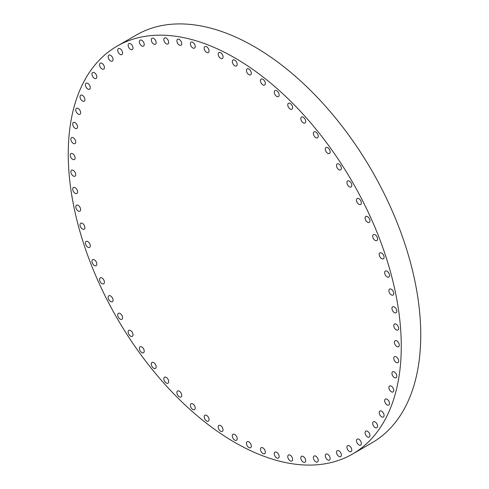 <?xml version="1.0" encoding="UTF-8"?>
<svg xmlns="http://www.w3.org/2000/svg" width="489" height="489" viewBox="0 0 489 489"><rect width="100%" height="100%" fill="white"/><g stroke="black" fill="none" stroke-linecap="round" stroke-linejoin="round"><path stroke-width="0.73" d="M139.353 348.357A3.447 1.987 -120 0 0 140.856 351.823A3.447 1.987 -120 0 0 143.515 352.746A3.447 1.987 -120 0 0 144.224 351.169A3.447 1.987 -120 0 0 142.721 347.703A3.447 1.987 -120 0 0 140.068 346.78A3.447 1.987 -120 0 0 139.353 348.357M128.136 331.939A3.447 1.987 -120 0 0 129.64 335.405A3.447 1.987 -120 0 0 132.293 336.328A3.447 1.987 -120 0 0 133.008 334.751A3.447 1.987 -120 0 0 131.504 331.285A3.447 1.987 -120 0 0 128.851 330.362A3.447 1.987 -120 0 0 128.136 331.939M117.715 314.892A3.447 1.987 -120 0 0 119.218 318.357A3.447 1.987 -120 0 0 121.871 319.28A3.447 1.987 -120 0 0 122.58 317.703A3.447 1.987 -120 0 0 121.076 314.238A3.447 1.987 -120 0 0 118.424 313.315A3.447 1.987 -120 0 0 117.715 314.892M108.161 297.336A3.447 1.987 -120 0 0 109.664 300.802A3.447 1.987 -120 0 0 112.317 301.725A3.447 1.987 -120 0 0 113.032 300.148A3.447 1.987 -120 0 0 111.529 296.682A3.447 1.987 -120 0 0 108.87 295.759A3.447 1.987 -120 0 0 108.161 297.336M99.548 279.415A3.447 1.987 -120 0 0 101.052 282.88A3.447 1.987 -120 0 0 103.711 283.803A3.447 1.987 -120 0 0 104.42 282.226A3.447 1.987 -120 0 0 102.916 278.761A3.447 1.987 -120 0 0 100.263 277.838A3.447 1.987 -120 0 0 99.548 279.415M91.956 261.254A3.447 1.987 -120 0 0 93.46 264.726A3.447 1.987 -120 0 0 96.113 265.649A3.447 1.987 -120 0 0 96.822 264.072A3.447 1.987 -120 0 0 95.318 260.6A3.447 1.987 -120 0 0 92.665 259.677A3.447 1.987 -120 0 0 91.956 261.254M85.422 243.002A3.447 1.987 -120 0 0 86.926 246.474A3.447 1.987 -120 0 0 89.585 247.391A3.447 1.987 -120 0 0 90.294 245.82A3.447 1.987 -120 0 0 88.79 242.348A3.447 1.987 -120 0 0 86.137 241.425A3.447 1.987 -120 0 0 85.422 243.002M80.013 224.793A3.447 1.987 -120 0 0 81.516 228.265A3.447 1.987 -120 0 0 84.169 229.188A3.447 1.987 -120 0 0 84.884 227.611A3.447 1.987 -120 0 0 83.381 224.139A3.447 1.987 -120 0 0 80.728 223.222A3.447 1.987 -120 0 0 80.013 224.793M75.764 206.768A3.447 1.987 -120 0 0 77.262 210.233A3.447 1.987 -120 0 0 79.921 211.156A3.447 1.987 -120 0 0 80.63 209.579A3.447 1.987 -120 0 0 79.126 206.113A3.447 1.987 -120 0 0 76.473 205.191A3.447 1.987 -120 0 0 75.764 206.768M72.702 189.06A3.447 1.987 -120 0 0 74.206 192.532A3.447 1.987 -120 0 0 76.859 193.455A3.447 1.987 -120 0 0 77.574 191.877A3.447 1.987 -120 0 0 76.07 188.406A3.447 1.987 -120 0 0 73.417 187.483A3.447 1.987 -120 0 0 72.702 189.06M70.856 171.81A3.447 1.987 -120 0 0 72.36 175.276A3.447 1.987 -120 0 0 75.013 176.199A3.447 1.987 -120 0 0 75.728 174.622A3.447 1.987 -120 0 0 74.224 171.156A3.447 1.987 -120 0 0 71.571 170.233A3.447 1.987 -120 0 0 70.856 171.81M70.239 155.141A3.447 1.987 -120 0 0 71.742 158.607A3.447 1.987 -120 0 0 74.395 159.53A3.447 1.987 -120 0 0 75.11 157.953A3.447 1.987 -120 0 0 73.607 154.487A3.447 1.987 -120 0 0 70.954 153.564A3.447 1.987 -120 0 0 70.239 155.141M73.289 137.776A3.447 1.987 -120 0 0 71.571 137.611A3.447 1.987 -120 0 0 71.039 140.367A3.447 1.987 -120 0 0 73.289 143.405A3.447 1.987 -120 0 0 75.013 143.577A3.447 1.987 -120 0 0 75.538 140.814A3.447 1.987 -120 0 0 73.289 137.776M75.135 122.66A3.447 1.987 -120 0 0 73.417 122.488A3.447 1.987 -120 0 0 72.885 125.245A3.447 1.987 -120 0 0 75.135 128.283A3.447 1.987 -120 0 0 76.859 128.454A3.447 1.987 -120 0 0 77.384 125.691A3.447 1.987 -120 0 0 75.135 122.66M78.197 108.485A3.447 1.987 -120 0 0 76.473 108.313A3.447 1.987 -120 0 0 75.948 111.07A3.447 1.987 -120 0 0 78.197 114.108A3.447 1.987 -120 0 0 79.921 114.279A3.447 1.987 -120 0 0 80.447 111.516A3.447 1.987 -120 0 0 78.197 108.485M82.452 95.367A3.447 1.987 -120 0 0 80.728 95.196A3.447 1.987 -120 0 0 80.196 97.953A3.447 1.987 -120 0 0 82.452 100.991A3.447 1.987 -120 0 0 84.169 101.162A3.447 1.987 -120 0 0 84.701 98.399A3.447 1.987 -120 0 0 82.452 95.367M87.861 83.405A3.447 1.987 -120 0 0 86.137 83.234A3.447 1.987 -120 0 0 85.612 85.997A3.447 1.987 -120 0 0 87.861 89.029A3.447 1.987 -120 0 0 89.585 89.2A3.447 1.987 -120 0 0 90.11 86.443A3.447 1.987 -120 0 0 87.861 83.405M94.389 72.69A3.447 1.987 -120 0 0 92.665 72.525A3.447 1.987 -120 0 0 92.14 75.282A3.447 1.987 -120 0 0 94.389 78.319A3.447 1.987 -120 0 0 96.113 78.491A3.447 1.987 -120 0 0 96.639 75.728A3.447 1.987 -120 0 0 94.389 72.69M101.987 63.307A3.447 1.987 -120 0 0 100.263 63.136A3.447 1.987 -120 0 0 99.738 65.899A3.447 1.987 -120 0 0 101.987 68.931A3.447 1.987 -120 0 0 103.711 69.102A3.447 1.987 -120 0 0 104.236 66.345A3.447 1.987 -120 0 0 101.987 63.307M110.593 55.324A3.447 1.987 -120 0 0 108.87 55.153A3.447 1.987 -120 0 0 108.344 57.916A3.447 1.987 -120 0 0 110.593 60.948A3.447 1.987 -120 0 0 112.317 61.119A3.447 1.987 -120 0 0 112.843 58.362A3.447 1.987 -120 0 0 110.593 55.324M120.147 48.802A3.447 1.987 -120 0 0 118.424 48.631A3.447 1.987 -120 0 0 117.898 51.394A3.447 1.987 -120 0 0 120.147 54.426A3.447 1.987 -120 0 0 121.871 54.597A3.447 1.987 -120 0 0 122.397 51.84A3.447 1.987 -120 0 0 120.147 48.802M130.575 43.79A3.447 1.987 -120 0 0 128.851 43.619A3.447 1.987 -120 0 0 128.32 46.382A3.447 1.987 -120 0 0 130.575 49.413A3.447 1.987 -120 0 0 132.293 49.585A3.447 1.987 -120 0 0 132.825 46.828A3.447 1.987 -120 0 0 130.575 43.79M141.792 40.33A3.447 1.987 -120 0 0 140.068 40.159A3.447 1.987 -120 0 0 139.542 42.916A3.447 1.987 -120 0 0 141.792 45.954A3.447 1.987 -120 0 0 143.515 46.125A3.447 1.987 -120 0 0 144.041 43.362A3.447 1.987 -120 0 0 141.792 40.33M153.717 38.442A3.447 1.987 -120 0 0 151.993 38.27A3.447 1.987 -120 0 0 151.468 41.027A3.447 1.987 -120 0 0 153.717 44.065A3.447 1.987 -120 0 0 155.441 44.236A3.447 1.987 -120 0 0 155.967 41.473A3.447 1.987 -120 0 0 153.717 38.442M166.26 38.142A3.447 1.987 -120 0 0 164.536 37.971A3.447 1.987 -120 0 0 164.011 40.734A3.447 1.987 -120 0 0 166.26 43.765A3.447 1.987 -120 0 0 167.978 43.937A3.447 1.987 -120 0 0 168.509 41.18A3.447 1.987 -120 0 0 166.26 38.142M179.322 39.438A3.447 1.987 -120 0 0 177.599 39.267A3.447 1.987 -120 0 0 177.073 42.023A3.447 1.987 -120 0 0 179.322 45.061A3.447 1.987 -120 0 0 181.046 45.232A3.447 1.987 -120 0 0 181.572 42.47A3.447 1.987 -120 0 0 179.322 39.438M192.807 42.311A3.447 1.987 -120 0 0 191.083 42.14A3.447 1.987 -120 0 0 190.557 44.902A3.447 1.987 -120 0 0 192.807 47.934A3.447 1.987 -120 0 0 194.53 48.105A3.447 1.987 -120 0 0 195.056 45.349A3.447 1.987 -120 0 0 192.807 42.311M206.615 46.748A3.447 1.987 -120 0 0 204.891 46.577A3.447 1.987 -120 0 0 204.359 49.34A3.447 1.987 -120 0 0 206.615 52.372A3.447 1.987 -120 0 0 208.332 52.543A3.447 1.987 -120 0 0 208.864 49.786A3.447 1.987 -120 0 0 206.615 46.748M220.631 52.708A3.447 1.987 -120 0 0 218.907 52.537A3.447 1.987 -120 0 0 218.381 55.3A3.447 1.987 -120 0 0 220.631 58.338A3.447 1.987 -120 0 0 222.354 58.509A3.447 1.987 -120 0 0 222.88 55.746A3.447 1.987 -120 0 0 220.631 52.708M234.757 60.153A3.447 1.987 -120 0 0 233.033 59.982A3.447 1.987 -120 0 0 232.507 62.745A3.447 1.987 -120 0 0 234.757 65.777A3.447 1.987 -120 0 0 236.48 65.948A3.447 1.987 -120 0 0 237.006 63.191A3.447 1.987 -120 0 0 234.757 60.153M248.883 69.022A3.447 1.987 -120 0 0 247.159 68.851A3.447 1.987 -120 0 0 246.633 71.614A3.447 1.987 -120 0 0 248.883 74.646A3.447 1.987 -120 0 0 250.606 74.817A3.447 1.987 -120 0 0 251.132 72.06A3.447 1.987 -120 0 0 248.883 69.022M262.905 79.249A3.447 1.987 -120 0 0 261.181 79.077A3.447 1.987 -120 0 0 260.655 81.834A3.447 1.987 -120 0 0 262.905 84.872A3.447 1.987 -120 0 0 264.622 85.043A3.447 1.987 -120 0 0 265.154 82.28A3.447 1.987 -120 0 0 262.905 79.249M276.707 90.752A3.447 1.987 -120 0 0 274.983 90.581A3.447 1.987 -120 0 0 274.457 93.338A3.447 1.987 -120 0 0 276.707 96.376A3.447 1.987 -120 0 0 278.43 96.547A3.447 1.987 -120 0 0 278.956 93.784A3.447 1.987 -120 0 0 276.707 90.752M290.191 103.448A3.447 1.987 -120 0 0 288.473 103.277A3.447 1.987 -120 0 0 287.942 106.034A3.447 1.987 -120 0 0 290.191 109.071A3.447 1.987 -120 0 0 291.915 109.243A3.447 1.987 -120 0 0 292.44 106.48A3.447 1.987 -120 0 0 290.191 103.448M303.259 117.238A3.447 1.987 -120 0 0 301.536 117.067A3.447 1.987 -120 0 0 301.004 119.829A3.447 1.987 -120 0 0 303.259 122.861A3.447 1.987 -120 0 0 304.977 123.032A3.447 1.987 -120 0 0 305.509 120.27A3.447 1.987 -120 0 0 303.259 117.238M315.796 132.018A3.447 1.987 -120 0 0 314.079 131.847A3.447 1.987 -120 0 0 313.547 134.609A3.447 1.987 -120 0 0 315.796 137.641A3.447 1.987 -120 0 0 317.52 137.812A3.447 1.987 -120 0 0 318.052 135.056A3.447 1.987 -120 0 0 315.796 132.018M327.722 147.678A3.447 1.987 -120 0 0 326.004 147.507A3.447 1.987 -120 0 0 325.472 150.264A3.447 1.987 -120 0 0 327.722 153.302A3.447 1.987 -120 0 0 329.445 153.473A3.447 1.987 -120 0 0 329.977 150.71A3.447 1.987 -120 0 0 327.722 147.678M338.944 164.09A3.447 1.987 -120 0 0 337.221 163.919A3.447 1.987 -120 0 0 336.695 166.682A3.447 1.987 -120 0 0 338.944 169.714A3.447 1.987 -120 0 0 340.662 169.885A3.447 1.987 -120 0 0 341.194 167.128A3.447 1.987 -120 0 0 338.944 164.09M349.366 181.144A3.447 1.987 -120 0 0 347.642 180.973A3.447 1.987 -120 0 0 347.117 183.73A3.447 1.987 -120 0 0 349.366 186.767A3.447 1.987 -120 0 0 351.09 186.939A3.447 1.987 -120 0 0 351.615 184.176A3.447 1.987 -120 0 0 349.366 181.144M358.92 198.693A3.447 1.987 -120 0 0 357.196 198.522A3.447 1.987 -120 0 0 356.67 201.285A3.447 1.987 -120 0 0 358.92 204.316A3.447 1.987 -120 0 0 360.644 204.488A3.447 1.987 -120 0 0 361.169 201.731A3.447 1.987 -120 0 0 358.92 198.693M367.526 216.615A3.447 1.987 -120 0 0 365.809 216.444A3.447 1.987 -120 0 0 365.277 219.206A3.447 1.987 -120 0 0 367.526 222.244A3.447 1.987 -120 0 0 369.25 222.416A3.447 1.987 -120 0 0 369.776 219.653A3.447 1.987 -120 0 0 367.526 216.615M375.124 234.775A3.447 1.987 -120 0 0 373.4 234.604A3.447 1.987 -120 0 0 372.875 237.361A3.447 1.987 -120 0 0 375.124 240.399A3.447 1.987 -120 0 0 376.848 240.57A3.447 1.987 -120 0 0 377.374 237.807A3.447 1.987 -120 0 0 375.124 234.775M381.652 253.027A3.447 1.987 -120 0 0 379.935 252.856A3.447 1.987 -120 0 0 379.403 255.619A3.447 1.987 -120 0 0 381.652 258.65A3.447 1.987 -120 0 0 383.376 258.822A3.447 1.987 -120 0 0 383.902 256.059A3.447 1.987 -120 0 0 381.652 253.027M387.068 271.236A3.447 1.987 -120 0 0 385.344 271.065A3.447 1.987 -120 0 0 384.812 273.822A3.447 1.987 -120 0 0 387.068 276.86A3.447 1.987 -120 0 0 388.786 277.031A3.447 1.987 -120 0 0 389.317 274.268A3.447 1.987 -120 0 0 387.068 271.236M391.316 289.262A3.447 1.987 -120 0 0 389.592 289.091A3.447 1.987 -120 0 0 389.067 291.854A3.447 1.987 -120 0 0 391.316 294.885A3.447 1.987 -120 0 0 393.04 295.056A3.447 1.987 -120 0 0 393.566 292.3A3.447 1.987 -120 0 0 391.316 289.262M394.378 306.97A3.447 1.987 -120 0 0 392.655 306.799A3.447 1.987 -120 0 0 392.129 309.561A3.447 1.987 -120 0 0 394.378 312.593A3.447 1.987 -120 0 0 396.102 312.764A3.447 1.987 -120 0 0 396.628 310.002A3.447 1.987 -120 0 0 394.378 306.97M396.224 324.219A3.447 1.987 -120 0 0 394.501 324.054A3.447 1.987 -120 0 0 393.975 326.811A3.447 1.987 -120 0 0 396.224 329.849A3.447 1.987 -120 0 0 397.948 330.02A3.447 1.987 -120 0 0 398.474 327.257A3.447 1.987 -120 0 0 396.224 324.219M396.842 340.888A3.447 1.987 -120 0 0 395.118 340.717A3.447 1.987 -120 0 0 394.592 343.48A3.447 1.987 -120 0 0 396.842 346.518A3.447 1.987 -120 0 0 398.566 346.689A3.447 1.987 -120 0 0 399.091 343.926A3.447 1.987 -120 0 0 396.842 340.888M393.786 358.254A3.447 1.987 -120 0 0 395.289 361.719A3.447 1.987 -120 0 0 397.948 362.642A3.447 1.987 -120 0 0 398.657 361.065A3.447 1.987 -120 0 0 397.154 357.6A3.447 1.987 -120 0 0 394.501 356.677A3.447 1.987 -120 0 0 393.786 358.254M391.94 373.376A3.447 1.987 -120 0 0 393.443 376.842A3.447 1.987 -120 0 0 396.102 377.765A3.447 1.987 -120 0 0 396.811 376.188A3.447 1.987 -120 0 0 395.308 372.722A3.447 1.987 -120 0 0 392.655 371.799A3.447 1.987 -120 0 0 391.94 373.376M388.883 387.551A3.447 1.987 -120 0 0 390.387 391.017A3.447 1.987 -120 0 0 393.04 391.94A3.447 1.987 -120 0 0 393.755 390.363A3.447 1.987 -120 0 0 392.251 386.897A3.447 1.987 -120 0 0 389.592 385.974A3.447 1.987 -120 0 0 388.883 387.551M384.629 400.662A3.447 1.987 -120 0 0 386.133 404.134A3.447 1.987 -120 0 0 388.786 405.057A3.447 1.987 -120 0 0 389.501 403.48A3.447 1.987 -120 0 0 387.997 400.008A3.447 1.987 -120 0 0 385.344 399.085A3.447 1.987 -120 0 0 384.629 400.662M379.219 412.624A3.447 1.987 -120 0 0 380.723 416.09A3.447 1.987 -120 0 0 383.376 417.013A3.447 1.987 -120 0 0 384.091 415.436A3.447 1.987 -120 0 0 382.587 411.97A3.447 1.987 -120 0 0 379.935 411.047A3.447 1.987 -120 0 0 379.219 412.624M372.691 423.34A3.447 1.987 -120 0 0 374.195 426.805A3.447 1.987 -120 0 0 376.848 427.728A3.447 1.987 -120 0 0 377.563 426.151A3.447 1.987 -120 0 0 376.059 422.685A3.447 1.987 -120 0 0 373.4 421.762A3.447 1.987 -120 0 0 372.691 423.34M365.094 432.722A3.447 1.987 -120 0 0 366.597 436.188A3.447 1.987 -120 0 0 369.25 437.111A3.447 1.987 -120 0 0 369.965 435.534A3.447 1.987 -120 0 0 368.461 432.068A3.447 1.987 -120 0 0 365.809 431.145A3.447 1.987 -120 0 0 365.094 432.722M356.487 440.705A3.447 1.987 -120 0 0 357.991 444.171A3.447 1.987 -120 0 0 360.644 445.094A3.447 1.987 -120 0 0 361.359 443.517A3.447 1.987 -120 0 0 359.855 440.051A3.447 1.987 -120 0 0 357.196 439.128A3.447 1.987 -120 0 0 356.487 440.705M346.933 447.227A3.447 1.987 -120 0 0 348.437 450.693A3.447 1.987 -120 0 0 351.09 451.616A3.447 1.987 -120 0 0 351.805 450.039A3.447 1.987 -120 0 0 350.301 446.573A3.447 1.987 -120 0 0 347.642 445.65A3.447 1.987 -120 0 0 346.933 447.227M336.505 452.239A3.447 1.987 -120 0 0 338.009 455.705A3.447 1.987 -120 0 0 340.662 456.628A3.447 1.987 -120 0 0 341.377 455.051A3.447 1.987 -120 0 0 339.873 451.585A3.447 1.987 -120 0 0 337.221 450.662A3.447 1.987 -120 0 0 336.505 452.239M325.289 455.705A3.447 1.987 -120 0 0 326.793 459.171A3.447 1.987 -120 0 0 329.445 460.094A3.447 1.987 -120 0 0 330.161 458.517A3.447 1.987 -120 0 0 328.657 455.051A3.447 1.987 -120 0 0 326.004 454.128A3.447 1.987 -120 0 0 325.289 455.705M313.363 457.594A3.447 1.987 -120 0 0 314.867 461.06A3.447 1.987 -120 0 0 317.52 461.983A3.447 1.987 -120 0 0 318.235 460.406A3.447 1.987 -120 0 0 316.731 456.94A3.447 1.987 -120 0 0 314.079 456.017A3.447 1.987 -120 0 0 313.363 457.594M300.821 457.887A3.447 1.987 -120 0 0 302.324 461.353A3.447 1.987 -120 0 0 304.977 462.276A3.447 1.987 -120 0 0 305.692 460.699A3.447 1.987 -120 0 0 304.189 457.233A3.447 1.987 -120 0 0 301.536 456.31A3.447 1.987 -120 0 0 300.821 457.887M287.758 456.598A3.447 1.987 -120 0 0 289.262 460.063A3.447 1.987 -120 0 0 291.915 460.986A3.447 1.987 -120 0 0 292.63 459.409A3.447 1.987 -120 0 0 291.126 455.944A3.447 1.987 -120 0 0 288.473 455.021A3.447 1.987 -120 0 0 287.758 456.598M274.274 453.719A3.447 1.987 -120 0 0 275.778 457.184A3.447 1.987 -120 0 0 278.43 458.107A3.447 1.987 -120 0 0 279.146 456.53A3.447 1.987 -120 0 0 277.642 453.065A3.447 1.987 -120 0 0 274.983 452.142A3.447 1.987 -120 0 0 274.274 453.719M260.466 449.281A3.447 1.987 -120 0 0 261.97 452.747A3.447 1.987 -120 0 0 264.622 453.67A3.447 1.987 -120 0 0 265.338 452.093A3.447 1.987 -120 0 0 263.834 448.627A3.447 1.987 -120 0 0 261.181 447.704A3.447 1.987 -120 0 0 260.466 449.281M151.278 364.012A3.447 1.987 -120 0 0 152.782 367.477A3.447 1.987 -120 0 0 155.441 368.4A3.447 1.987 -120 0 0 156.15 366.823A3.447 1.987 -120 0 0 154.646 363.358A3.447 1.987 -120 0 0 151.993 362.435A3.447 1.987 -120 0 0 151.278 364.012M163.821 378.792A3.447 1.987 -120 0 0 165.325 382.257A3.447 1.987 -120 0 0 167.978 383.18A3.447 1.987 -120 0 0 168.693 381.609A3.447 1.987 -120 0 0 167.189 378.138A3.447 1.987 -120 0 0 164.536 377.215A3.447 1.987 -120 0 0 163.821 378.792M176.884 392.581A3.447 1.987 -120 0 0 178.387 396.053A3.447 1.987 -120 0 0 181.046 396.976A3.447 1.987 -120 0 0 181.755 395.399A3.447 1.987 -120 0 0 180.252 391.927A3.447 1.987 -120 0 0 177.599 391.011A3.447 1.987 -120 0 0 176.884 392.581M190.374 405.277A3.447 1.987 -120 0 0 191.877 408.749A3.447 1.987 -120 0 0 194.53 409.672A3.447 1.987 -120 0 0 195.245 408.095A3.447 1.987 -120 0 0 193.742 404.623A3.447 1.987 -120 0 0 191.083 403.7A3.447 1.987 -120 0 0 190.374 405.277M204.176 416.787A3.447 1.987 -120 0 0 205.68 420.253A3.447 1.987 -120 0 0 208.332 421.176A3.447 1.987 -120 0 0 209.047 419.599A3.447 1.987 -120 0 0 207.544 416.133A3.447 1.987 -120 0 0 204.891 415.21A3.447 1.987 -120 0 0 204.176 416.787M218.198 427.007A3.447 1.987 -120 0 0 219.702 430.473A3.447 1.987 -120 0 0 222.354 431.396A3.447 1.987 -120 0 0 223.063 429.819A3.447 1.987 -120 0 0 221.566 426.353A3.447 1.987 -120 0 0 218.907 425.43A3.447 1.987 -120 0 0 218.198 427.007M246.45 443.321A3.447 1.987 -120 0 0 247.954 446.787A3.447 1.987 -120 0 0 250.606 447.71A3.447 1.987 -120 0 0 251.322 446.133A3.447 1.987 -120 0 0 249.818 442.667A3.447 1.987 -120 0 0 247.159 441.744A3.447 1.987 -120 0 0 246.45 443.321M234.757 434.47A3.447 1.987 -120 0 0 233.033 434.299A3.447 1.987 -120 0 0 232.507 437.062A3.447 1.987 -120 0 0 234.757 440.094A3.447 1.987 -120 0 0 236.48 440.265A3.447 1.987 -120 0 0 237.006 437.508A3.447 1.987 -120 0 0 234.757 434.47M234.757 57.855A235.484 135.954 60 0 1 388.596 265.362A235.484 135.954 60 0 1 352.496 454.061A235.484 135.954 60 0 1 234.757 442.398A235.484 135.954 60 0 1 80.923 234.885A235.484 135.954 60 0 1 117.018 46.192A235.484 135.954 60 0 1 234.757 57.855M117.018 46.192L136.504 34.939A235.484 135.954 60 0 1 254.243 46.602A235.484 135.954 60 0 1 408.077 254.115A235.484 135.954 60 0 1 371.982 442.808L352.496 454.061"/></g></svg>
